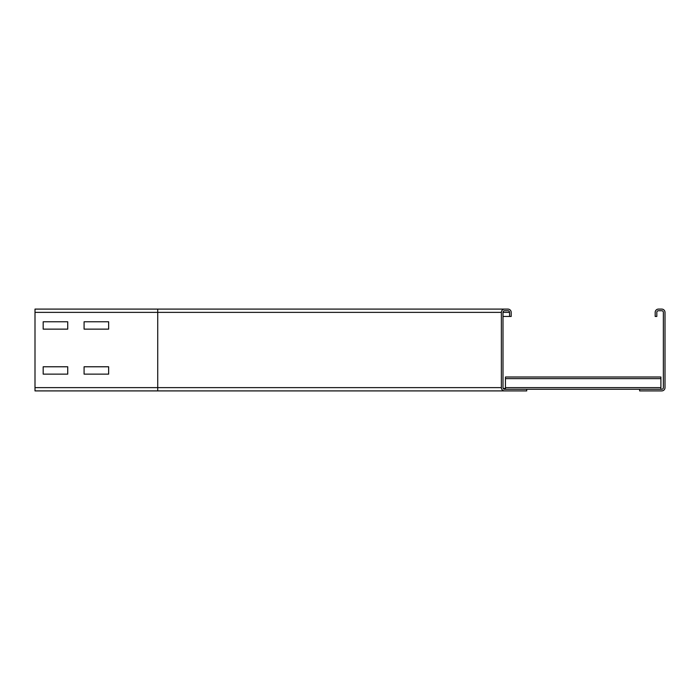 <?xml version="1.0" encoding="UTF-8"?>
<svg xmlns="http://www.w3.org/2000/svg" width="700" height="700" viewBox="0 0 700 700"><rect width="100%" height="100%" fill="white"/><g stroke="black" fill="none" stroke-linecap="round" stroke-linejoin="round"><path stroke-width="1.05" d="M84.087 321.773L108.64 321.773L108.64 329.14L84.087 329.14L84.087 321.773L108.64 321.773L108.64 329.14L84.087 329.14L84.087 321.773M43.181 321.773L67.725 321.773L67.725 329.14L43.181 329.14L43.181 321.773L67.725 321.773L67.725 329.14L43.181 329.14L43.181 321.773M84.087 366.774L108.64 366.774L108.64 374.132L84.087 374.132L84.087 366.774L108.64 366.774L108.64 374.132L84.087 374.132L84.087 366.774M43.181 366.774L67.725 366.774L67.725 374.132L43.181 374.132L43.181 366.774L67.725 366.774L67.725 374.132L43.181 374.132L43.181 366.774M507.911 309.094L504.639 309.094A3.272 3.272 0 0 0 501.366 312.366L501.366 387.634A3.272 3.272 0 0 0 504.639 390.906L526.724 390.906L526.724 389.27L504.639 389.27A1.636 1.636 0 0 1 503.002 387.634L503.002 312.366A1.636 1.636 0 0 1 504.639 310.73L507.911 310.73A1.636 1.636 0 0 1 509.548 312.366L509.548 316.453L511.184 316.453L511.184 312.366A3.272 3.272 0 0 0 507.911 309.094L35 309.094L35 312.366L501.366 312.366M35 312.366L35 390.906L504.639 390.906M503.002 316.453L509.548 316.453M658.455 309.094A3.272 3.272 0 0 0 655.183 312.366L655.183 316.453L656.819 316.453L656.819 312.366A1.636 1.636 0 0 1 658.455 310.73L661.727 310.73A1.636 1.636 0 0 1 663.364 312.366L663.364 387.634A1.636 1.636 0 0 1 661.727 389.27L639.634 389.27L639.634 390.906L661.727 390.906A3.272 3.272 0 0 0 665 387.634L665 312.366A3.272 3.272 0 0 0 661.727 309.094L658.455 309.094M505.452 389.27L505.452 377.002L660.905 377.002L505.452 377.002M660.905 389.27L660.905 377.002M526.724 389.27L639.634 389.27M505.452 388.456L503.816 388.456A0.823 0.823 0 0 1 503.002 387.634M157.727 390.906L157.727 387.634L501.366 387.634M35 387.634L157.727 387.634L157.727 309.094M503.002 312.366L509.548 312.366M505.452 378.639L660.905 378.639M505.452 387.634L660.905 387.634"/></g></svg>
